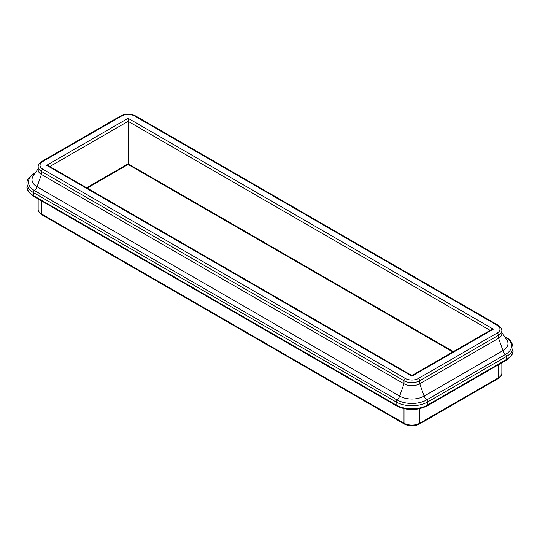 <?xml version="1.0" encoding="UTF-8"?>
<svg xmlns="http://www.w3.org/2000/svg" width="540" height="540" viewBox="0 0 540 540"><rect width="100%" height="100%" fill="white"/><g stroke="black" fill="none" stroke-linecap="round" stroke-linejoin="round"><path stroke-width="0.81" d="M405.311 378.459L42.727 169.121A9.288 5.366 180 0 1 42.727 161.541L121.547 116.033A9.288 5.366 180 0 1 134.69 116.033L497.273 325.37A9.288 5.366 180 0 1 497.273 332.951A1.856 1.073 60 0 1 498.589 335.225A11.144 6.433 0 0 0 501.856 330.676L501.856 333.713A11.144 6.433 180 0 1 498.589 338.263L419.762 383.771A11.144 6.433 180 0 1 404.001 383.771L41.411 174.434A11.144 6.433 180 0 1 38.144 169.884L38.144 166.847A11.144 6.433 0 0 0 41.411 171.396L404.001 380.734A11.144 6.433 0 0 0 419.762 380.734A1.856 1.073 -120 0 0 418.453 378.459A9.288 5.366 180 0 1 405.311 378.459A1.856 1.073 120 0 0 404.001 380.734L404.001 383.771L399.661 396.11L37.071 186.773A17.287 9.976 180 0 1 33.169 176.121L38.144 168.683M411.885 375.557L48.526 165.773L46.67 165.328L411.885 376.184L411.885 375.557L491.474 329.603L493.331 329.164L128.115 118.307L128.115 163.816L86.623 187.772M87.169 188.082L128.115 164.444L128.115 163.816L453.377 351.601M35.141 173.178L34.526 173.536A5.575 3.22 -120 0 0 34.85 173.61M501.856 332.512L506.831 339.95A17.287 9.976 180 0 1 502.929 350.602A5.575 3.22 -120 0 0 505.474 354.422L426.654 399.931A1.856 1.073 60 0 1 427.646 401.976L427.646 405.007A1.856 1.073 60 0 1 427.262 405.857C417.008 410.771 406.755 410.771 396.502 405.857A1.856 1.073 120 0 1 396.117 405.007L396.117 401.976A22.295 12.872 0 0 0 427.646 401.976L506.473 356.468L506.473 359.498A1.856 1.073 60 0 1 506.088 360.349C511.238 356.656 513.547 353.336 513 350.399A22.295 12.872 180 0 1 506.473 359.498L427.646 405.007A22.295 12.872 180 0 1 396.117 405.007L33.527 195.669L33.527 192.638L396.117 401.976A1.856 1.073 120 0 1 397.109 399.931A20.891 12.062 0 0 0 426.654 399.931A5.575 3.22 60 0 1 424.103 396.11A17.287 9.976 180 0 1 399.661 396.11A5.575 3.22 120 0 1 397.109 399.931L34.526 190.593A1.856 1.073 120 0 0 33.527 192.638A22.295 12.872 0 0 1 27 183.532C26.48 180.549 28.789 177.235 33.912 173.583A1.856 1.073 -120 0 1 34.526 173.536A20.891 12.062 0 0 0 34.526 190.593A5.575 3.22 120 0 0 37.071 186.773L41.411 174.434L41.411 171.396A1.856 1.073 120 0 1 42.727 169.121M505.15 337.439A5.575 3.22 120 0 0 505.474 337.365L504.86 337.007M513 350.399L513 347.362A22.295 12.872 0 0 1 506.473 356.468A1.856 1.073 60 0 0 505.474 354.422A20.891 12.062 0 0 0 505.474 337.365A1.856 1.073 -60 0 1 506.088 337.412L504.529 336.515M502.929 350.602L424.103 396.11L419.762 383.771L419.762 380.734L498.589 335.225L498.589 338.263L502.929 350.602M498.589 364.675L498.589 377.703A1.856 1.073 60 0 1 498.204 378.554C500.681 376.981 501.896 375.179 501.856 373.154A11.144 6.433 180 0 1 498.589 377.703L419.762 423.212L419.762 408.699M498.204 378.554L419.377 424.062A1.856 1.073 60 0 0 419.762 423.212A11.144 6.433 180 0 1 404.001 423.212L404.001 408.699M419.377 424.062C414.382 426.479 409.381 426.479 404.386 424.062A1.856 1.073 120 0 1 404.001 423.212L41.411 213.874L41.411 200.846M404.386 424.062L41.796 214.724A1.856 1.073 120 0 1 41.411 213.874A11.144 6.433 180 0 1 38.144 209.324L38.144 198.963M33.527 195.669A1.856 1.073 120 0 0 33.912 196.519C28.762 192.827 26.453 189.506 27 186.57A22.295 12.872 180 0 0 33.527 195.669M42.727 161.541A1.856 1.073 -120 0 0 41.796 161.447C39.319 163.019 38.104 164.822 38.144 166.847M121.547 116.033A1.856 1.073 -120 0 0 120.623 115.938L41.796 161.447M134.69 116.033A1.856 1.073 -60 0 1 135.614 115.938C130.619 113.522 125.618 113.522 120.623 115.938M497.273 325.37A1.856 1.073 -60 0 1 498.204 325.276L135.614 115.938M497.273 332.951L418.453 378.459M411.885 376.184L493.331 329.164M128.115 118.307L46.67 165.328M49.842 166.536L128.115 121.338L490.158 330.365M33.912 173.583L35.471 172.685M506.088 360.349L427.262 405.857M396.502 405.857L33.912 196.519M513 347.362C512.447 342.738 510.145 339.424 506.088 337.412M27 183.532L27 186.57M501.856 330.676C501.91 328.664 500.695 326.869 498.204 325.276M128.115 164.444L452.831 351.918M41.796 214.724C39.319 213.151 38.104 211.349 38.144 209.324M501.856 362.792L501.856 373.154"/></g></svg>

